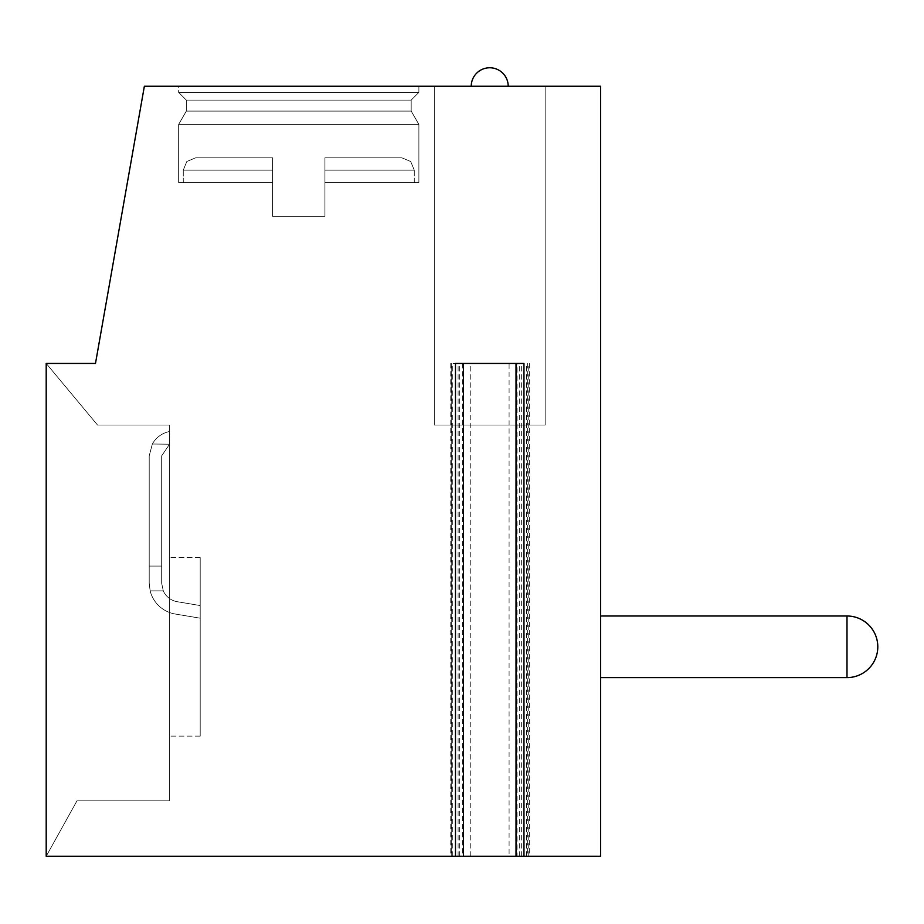 <?xml version="1.0" encoding="UTF-8"?>
<svg xmlns="http://www.w3.org/2000/svg" width="924" height="924" viewBox="0 0 924 924"><rect width="100%" height="100%" fill="white"/><g stroke="black" fill="none" stroke-linecap="round" stroke-linejoin="round"><path stroke-width="0.69" stroke-dasharray="4.62 3.46" d="M455.486 363.444L523.954 363.444M462.358 363.444L462.358 856.236L450.161 856.236L463.421 856.236M516.019 856.236L529.279 856.236L517.082 856.236L517.082 363.444M509.089 856.236L600.6 856.236L600.6 86.244L144.363 86.244L95.484 363.444L46.2 363.444L46.2 856.236L527.639 856.236L509.089 856.236L509.089 363.444L451.697 363.444L509.089 363.444M46.2 856.236L77.004 800.796L169.404 800.796L169.404 425.04L97.528 425.04L46.2 363.444L46.2 856.236L77.004 800.796L169.404 800.796L169.404 425.04L97.528 425.04L46.2 363.444L46.2 856.236L77.004 800.796L169.404 800.796L169.404 425.04L97.528 425.04L46.2 363.444L46.2 856.236L77.004 800.796L169.404 800.796L169.404 425.04L97.528 425.04L46.2 363.444L46.2 856.236L77.004 800.796L169.404 800.796L169.404 425.04L97.528 425.04L46.2 363.444L46.2 856.236L77.004 800.796L169.404 800.796L169.404 425.04L97.528 425.04L46.2 363.444L46.2 856.236L77.004 800.796L169.404 800.796L169.404 425.04L97.528 425.04L46.2 363.444L46.2 856.236L77.004 800.796L169.404 800.796L169.404 425.04L97.528 425.04L46.2 363.444L46.2 856.236L77.004 800.796L169.404 800.796L169.404 425.04L97.528 425.04L46.2 363.444L46.2 856.236L77.004 800.796L169.404 800.796L169.404 425.04L97.528 425.04L46.2 363.444L46.2 856.236L77.004 800.796L169.404 800.796L169.404 425.04L97.528 425.04L46.2 363.444L46.2 856.236L77.004 800.796L169.404 800.796L169.404 425.04L97.528 425.04L46.2 363.444L46.2 856.236L77.004 800.796L169.404 800.796L169.404 425.04L97.528 425.04L46.2 363.444L46.2 856.236L77.004 800.796L169.404 800.796L169.404 425.04L97.528 425.04L46.2 363.444L46.2 856.236L77.004 800.796L169.404 800.796L169.404 425.04L97.528 425.04L46.2 363.444L46.2 856.236L77.004 800.796L169.404 800.796L169.404 425.04L97.528 425.04L46.2 363.444L46.2 856.236L77.004 800.796L169.404 800.796L169.404 425.04L97.528 425.04L46.2 363.444L46.2 856.236L77.004 800.796L169.404 800.796L169.404 425.04L97.528 425.04L46.2 363.444L46.2 856.236L77.004 800.796L169.404 800.796L169.404 425.04L97.528 425.04L46.2 363.444L46.2 856.236L77.004 800.796L169.404 800.796L169.404 425.04L97.528 425.04L46.2 363.444L46.2 856.236L77.004 800.796L169.404 800.796L169.404 425.04L97.528 425.04L46.2 363.444L46.2 856.236L77.004 800.796L169.404 800.796L169.404 425.04L97.528 425.04L46.2 363.444L46.2 856.236L77.004 800.796L169.404 800.796L169.404 425.04L97.528 425.04L46.2 363.444L46.2 856.236L77.004 800.796L169.404 800.796L169.404 425.04L97.528 425.04L46.2 363.444L46.2 856.236L77.004 800.796L169.404 800.796L169.404 425.04L97.528 425.04L46.2 363.444L46.2 856.236L77.004 800.796L169.404 800.796L169.404 425.04L97.528 425.04L46.2 363.444L46.2 856.236L77.004 800.796L169.404 800.796L169.404 425.04L97.528 425.04L46.2 363.444L46.2 856.236L77.004 800.796L169.404 800.796L169.404 425.04L97.528 425.04L46.2 363.444L46.2 856.236L77.004 800.796L169.404 800.796L169.404 425.04L97.528 425.04L46.2 363.444L46.2 856.236L77.004 800.796L169.404 800.796L169.404 425.04L97.528 425.04L46.2 363.444L46.2 856.236L77.004 800.796L169.404 800.796L169.404 425.04L97.528 425.04L46.2 363.444L46.2 856.236L77.004 800.796L169.404 800.796L169.404 425.04L97.528 425.04L46.2 363.444L46.2 856.236L77.004 800.796L169.404 800.796L169.404 425.04L97.528 425.04L46.2 363.444L46.2 856.236L77.004 800.796L169.404 800.796L169.404 425.04L97.528 425.04L46.2 363.444L46.2 856.236L77.004 800.796L169.404 800.796L169.404 425.04L97.528 425.04L46.2 363.444L46.2 856.236L77.004 800.796L169.404 800.796L169.404 425.04L97.528 425.04L46.2 363.444L46.2 856.236L77.004 800.796L169.404 800.796L169.404 425.04L97.528 425.04L46.2 363.444L46.2 856.236L77.004 800.796L169.404 800.796L169.404 425.04L97.528 425.04L46.2 363.444L46.2 856.236L77.004 800.796L169.404 800.796L169.404 425.04L97.528 425.04L46.2 363.444L46.2 856.236L77.004 800.796L169.404 800.796L169.404 425.04L97.528 425.04L46.2 363.444L46.2 856.236L77.004 800.796L169.404 800.796L169.404 425.04L97.528 425.04L46.2 363.444L46.2 856.236L77.004 800.796L169.404 800.796L169.404 425.04L97.528 425.04L46.2 363.444L46.2 856.236L77.004 800.796L169.404 800.796L169.404 425.04L97.528 425.04L46.2 363.444L46.2 856.236L77.004 800.796L169.404 800.796L169.404 425.04L97.528 425.04L46.2 363.444M169.554 444.213L169.404 431.543A25.179 25.179 0 0 0 152.356 444.017L169.554 444.213L169.404 431.543A25.179 25.179 0 0 0 152.356 444.017L149.203 455.844L149.203 566.089L161.677 566.089L149.203 566.089L149.203 583.263L150.15 590.875A31.185 31.185 0 0 0 174.428 613.883L200.196 618.191L200.196 605.555L177.789 601.801A18.711 18.711 0 0 1 163.294 590.875L150.15 590.875A31.185 31.185 0 0 0 174.428 613.883A31.185 31.185 0 0 1 150.15 590.875A31.185 31.185 0 0 0 174.428 613.883L200.196 618.191L200.196 736.116L200.196 557.484L200.196 618.191L200.196 605.555L177.789 601.801A18.711 18.711 0 0 1 163.294 590.875L150.15 590.875A31.185 31.185 0 0 0 174.428 613.883L200.196 618.191L200.196 736.116L200.196 557.484L200.196 618.191L200.196 605.555L177.789 601.801A18.711 18.711 0 0 1 163.294 590.875A18.711 18.711 0 0 0 177.789 601.801A18.711 18.711 0 0 1 163.294 590.875L150.15 590.875A31.185 31.185 0 0 0 174.428 613.883A31.185 31.185 0 0 1 150.15 590.875A31.185 31.185 0 0 0 174.428 613.883L200.196 618.191L200.196 736.116L200.196 557.484L200.196 618.191L200.196 605.555L177.789 601.801A18.711 18.711 0 0 1 163.294 590.875L150.15 590.875A31.185 31.185 0 0 0 174.428 613.883L200.196 618.191L200.196 736.116L200.196 557.484L200.196 618.191L200.196 605.555L177.789 601.801A18.711 18.711 0 0 1 163.294 590.875A18.711 18.711 0 0 0 177.789 601.801A18.711 18.711 0 0 1 163.294 590.875L150.15 590.875A31.185 31.185 0 0 0 174.428 613.883A31.185 31.185 0 0 1 150.15 590.875A31.185 31.185 0 0 0 174.428 613.883L200.196 618.191L200.196 736.116L200.196 557.484L200.196 618.191L200.196 605.555L177.789 601.801A18.711 18.711 0 0 1 163.294 590.875L150.15 590.875A31.185 31.185 0 0 0 174.428 613.883L200.196 618.191L200.196 736.116L200.196 557.484L200.196 618.191L200.196 605.555L177.789 601.801A18.711 18.711 0 0 1 163.294 590.875A18.711 18.711 0 0 0 177.789 601.801A18.711 18.711 0 0 1 163.294 590.875L150.15 590.875A31.185 31.185 0 0 0 174.428 613.883A31.185 31.185 0 0 1 150.15 590.875A31.185 31.185 0 0 0 174.428 613.883L200.196 618.191L200.196 736.116L200.196 557.484L200.196 618.191L200.196 605.555L177.789 601.801A18.711 18.711 0 0 1 163.294 590.875L150.15 590.875A31.185 31.185 0 0 0 174.428 613.883L200.196 618.191L200.196 736.116L200.196 557.484L200.196 618.191L200.196 605.555L177.789 601.801A18.711 18.711 0 0 1 163.294 590.875A18.711 18.711 0 0 0 177.789 601.801A18.711 18.711 0 0 1 163.294 590.875L150.15 590.875A31.185 31.185 0 0 0 174.428 613.883A31.185 31.185 0 0 1 150.15 590.875A31.185 31.185 0 0 0 174.428 613.883L200.196 618.191L200.196 736.116L200.196 557.484L200.196 618.191L200.196 605.555L177.789 601.801A18.711 18.711 0 0 1 163.294 590.875L150.15 590.875A31.185 31.185 0 0 0 174.428 613.883L200.196 618.191L200.196 736.116L200.196 557.484L200.196 618.191L200.196 605.555L177.789 601.801A18.711 18.711 0 0 1 163.294 590.875A18.711 18.711 0 0 0 177.789 601.801A18.711 18.711 0 0 1 163.294 590.875L150.15 590.875A31.185 31.185 0 0 0 174.428 613.883A31.185 31.185 0 0 1 150.15 590.875A31.185 31.185 0 0 0 174.428 613.883L200.196 618.191L200.196 736.116L200.196 557.484L200.196 618.191L200.196 605.555L177.789 601.801A18.711 18.711 0 0 1 163.294 590.875L150.15 590.875A31.185 31.185 0 0 0 174.428 613.883L200.196 618.191L200.196 736.116L200.196 557.484L200.196 618.191L200.196 605.555L177.789 601.801A18.711 18.711 0 0 1 163.294 590.875A18.711 18.711 0 0 0 177.789 601.801A18.711 18.711 0 0 1 163.294 590.875L150.15 590.875A31.185 31.185 0 0 0 174.428 613.883A31.185 31.185 0 0 1 150.15 590.875A31.185 31.185 0 0 0 174.428 613.883L200.196 618.191L200.196 736.116L200.196 557.484L200.196 618.191L200.196 605.555L177.789 601.801A18.711 18.711 0 0 1 163.294 590.875L150.15 590.875A31.185 31.185 0 0 0 174.428 613.883L200.196 618.191L200.196 736.116L200.196 557.484L200.196 618.191L200.196 605.555L177.789 601.801A18.711 18.711 0 0 1 163.294 590.875A18.711 18.711 0 0 0 177.789 601.801A18.711 18.711 0 0 1 163.294 590.875L150.15 590.875L149.203 583.263L149.203 455.844L149.203 566.089L161.677 566.089L149.203 566.089L149.203 583.263L150.15 590.875L149.203 583.263L149.203 455.844L149.203 566.089L161.677 566.089L149.203 566.089L149.203 583.263L150.15 590.875L149.203 583.263L149.203 455.844L149.203 566.089L161.677 566.089L149.203 566.089L149.203 583.263L150.15 590.875L149.203 583.263L149.203 455.844L149.203 566.089L161.677 566.089L149.203 566.089L149.203 583.263L150.15 590.875L149.203 583.263L149.203 455.844L149.203 566.089L161.677 566.089L149.203 566.089L149.203 583.263L150.15 590.875L149.203 583.263L149.203 455.844L149.203 566.089L161.677 566.089L149.203 566.089L149.203 583.263L150.15 590.875L149.203 583.263L149.203 455.844L149.203 566.089L161.677 566.089L149.203 566.089L149.203 583.263L150.15 590.875L163.294 590.875A18.711 18.711 0 0 0 177.789 601.801L200.196 605.555L200.196 736.116L200.196 557.484L200.196 618.191L200.196 605.555L177.789 601.801A18.711 18.711 0 0 1 163.294 590.875L150.15 590.875L149.203 583.263L149.203 455.844L149.203 566.089L161.677 566.089L149.203 566.089L149.203 583.263L150.15 590.875A31.185 31.185 0 0 0 174.428 613.883L200.196 618.191L200.196 736.116L200.196 557.484L200.196 618.191L200.196 605.555L177.789 601.801A18.711 18.711 0 0 1 163.294 590.875L150.15 590.875L149.203 583.263L149.203 455.844L149.203 566.089L161.677 566.089L149.203 566.089L149.203 583.263L150.15 590.875A31.185 31.185 0 0 0 174.428 613.883L200.196 618.191L200.196 736.116L200.196 557.484L200.196 618.191L200.196 605.555L177.789 601.801L200.196 605.555L200.196 736.116L200.196 557.484L200.196 618.191L200.196 605.555L177.789 601.801A18.711 18.711 0 0 1 163.294 590.875L150.15 590.875L163.294 590.875L150.15 590.875L149.203 583.263L149.203 455.844L149.203 566.089L161.677 566.089L149.203 566.089L149.203 583.263L150.15 590.875A31.185 31.185 0 0 0 174.428 613.883L200.196 618.191L200.196 736.116L200.196 557.484L200.196 618.191L200.196 605.555L177.789 601.801A18.711 18.711 0 0 1 163.294 590.875L150.15 590.875L149.203 583.263L149.203 455.844L149.203 566.089L161.677 566.089L149.203 566.089L149.203 583.263L150.15 590.875A31.185 31.185 0 0 0 174.428 613.883L200.196 618.191L200.196 736.116L200.196 557.484L200.196 618.191L200.196 605.555L177.789 601.801L200.196 605.555L200.196 736.116L200.196 557.484L200.196 618.191L200.196 605.555L177.789 601.801A18.711 18.711 0 0 1 163.294 590.875L150.15 590.875L163.294 590.875L150.15 590.875L149.203 583.263L149.203 455.844L149.203 566.089L161.677 566.089L149.203 566.089L149.203 583.263L150.15 590.875A31.185 31.185 0 0 0 174.428 613.883L200.196 618.191L200.196 736.116L200.196 557.484L200.196 618.191L174.428 613.883A31.185 31.185 0 0 1 150.15 590.875L163.294 590.875L150.15 590.875L149.203 583.263L149.203 455.844L149.203 566.089L161.677 566.089L149.203 566.089L149.203 583.263L150.15 590.875L163.294 590.875A18.711 18.711 0 0 0 177.789 601.801L200.196 605.555L200.196 618.191L174.428 613.883L200.196 618.191L200.196 605.555L177.789 601.801L200.196 605.555L200.196 618.191L174.428 613.883A31.185 31.185 0 0 1 150.15 590.875L149.203 583.263L149.203 455.844L149.203 566.089L161.677 566.089L149.203 566.089L149.203 583.263L150.15 590.875L163.294 590.875L150.15 590.875L149.203 583.263L149.203 455.844L149.203 566.089L161.677 566.089L149.203 566.089L149.203 583.263L150.15 590.875A31.185 31.185 0 0 0 174.428 613.883L200.196 618.191L200.196 605.555L177.789 601.801A18.711 18.711 0 0 1 163.294 590.875L150.15 590.875L163.294 590.875A18.711 18.711 0 0 0 177.789 601.801L200.196 605.555L200.196 618.191L174.428 613.883L200.196 618.191L200.196 605.555L177.789 601.801L200.196 605.555L200.196 618.191L174.428 613.883A31.185 31.185 0 0 1 150.15 590.875L149.203 583.263L149.203 455.844L149.203 566.089L161.677 566.089L149.203 566.089L149.203 583.263L150.15 590.875L163.294 590.875L150.15 590.875L149.203 583.263L149.203 455.844L149.203 566.089L161.677 566.089L149.203 566.089L149.203 583.263L150.15 590.875A31.185 31.185 0 0 0 174.428 613.883L200.196 618.191L200.196 605.555L177.789 601.801A18.711 18.711 0 0 1 163.294 590.875L150.15 590.875L163.294 590.875A18.711 18.711 0 0 0 177.789 601.801L200.196 605.555L200.196 618.191L174.428 613.883L200.196 618.191L200.196 605.555L177.789 601.801L200.196 605.555L200.196 618.191L174.428 613.883A31.185 31.185 0 0 1 150.15 590.875L149.203 583.263L149.203 455.844L149.203 566.089L161.677 566.089L149.203 566.089L149.203 583.263L150.15 590.875L163.294 590.875L150.15 590.875L149.203 583.263L149.203 455.844L149.203 566.089L161.677 566.089L149.203 566.089L149.203 583.263L150.15 590.875A31.185 31.185 0 0 0 174.428 613.883L200.196 618.191L200.196 605.555L177.789 601.801A18.711 18.711 0 0 1 163.294 590.875L150.15 590.875L163.294 590.875A18.711 18.711 0 0 0 177.789 601.801L200.196 605.555L200.196 618.191L174.428 613.883L200.196 618.191L200.196 605.555L177.789 601.801L200.196 605.555L200.196 618.191L174.428 613.883A31.185 31.185 0 0 1 150.15 590.875L149.203 583.263L149.203 455.844L149.203 566.089L161.677 566.089L149.203 566.089L149.203 583.263L150.15 590.875L163.294 590.875L150.15 590.875L149.203 583.263L149.203 455.844L149.203 566.089L161.677 566.089L149.203 566.089L149.203 455.844L152.356 444.017L169.554 444.213L161.677 455.844L161.677 583.263L163.294 590.875A18.711 18.711 0 0 0 177.789 601.801L200.196 605.555L200.196 618.191L174.428 613.883A31.185 31.185 0 0 1 150.15 590.875L149.203 583.263L149.203 566.089L149.203 583.263L150.15 590.875L163.294 590.875A18.711 18.711 0 0 0 177.789 601.801L200.196 605.555L200.196 618.191L174.428 613.883L200.196 618.191L200.196 605.555L177.789 601.801L200.196 605.555L200.196 618.191L174.428 613.883A31.185 31.185 0 0 1 150.15 590.875L163.294 590.875L161.677 583.263L161.677 455.844L161.677 583.263L163.294 590.875L161.677 583.263L161.677 455.844L161.677 583.263L163.294 590.875L161.677 583.263L161.677 455.844L161.677 583.263L163.294 590.875L161.677 583.263L161.677 455.844L161.677 583.263L163.294 590.875L161.677 583.263L161.677 455.844L161.677 583.263L163.294 590.875L161.677 583.263L161.677 455.844L161.677 583.263L163.294 590.875L161.677 583.263L161.677 455.844L161.677 583.263L163.294 590.875L161.677 583.263L161.677 455.844L161.677 583.263L163.294 590.875L161.677 583.263L161.677 455.844L161.677 583.263L163.294 590.875L161.677 583.263L161.677 455.844L161.677 583.263L163.294 590.875L161.677 583.263L161.677 455.844L161.677 583.263L163.294 590.875L161.677 583.263L161.677 455.844L161.677 583.263L163.294 590.875L161.677 583.263L161.677 455.844L161.677 583.263L163.294 590.875L161.677 583.263L161.677 455.844L161.677 583.263L163.294 590.875L161.677 583.263L161.677 455.844L161.677 583.263L163.294 590.875L161.677 583.263L161.677 455.844L161.677 583.263L163.294 590.875L161.677 583.263L161.677 455.844L161.677 583.263L163.294 590.875L161.677 583.263L161.677 455.844L161.677 583.263L163.294 590.875L161.677 583.263L161.677 455.844L161.677 583.263L163.294 590.875L161.677 583.263L161.677 455.844L161.677 583.263L163.294 590.875L161.677 583.263L161.677 455.844L161.677 566.089L161.677 455.844L169.554 444.213L169.404 431.543A25.179 25.179 0 0 0 152.356 444.017L169.554 444.213L169.404 431.543A25.179 25.179 0 0 0 152.356 444.017L149.203 455.844L152.356 444.017L169.554 444.213L161.677 455.844L169.554 444.213L169.404 431.543A25.179 25.179 0 0 0 152.356 444.017L169.554 444.213L169.404 431.543A25.179 25.179 0 0 0 152.356 444.017L149.203 455.844L152.356 444.017L169.554 444.213L161.677 455.844L169.554 444.213L169.404 431.543A25.179 25.179 0 0 0 152.356 444.017L169.554 444.213L169.404 431.543A25.179 25.179 0 0 0 152.356 444.017L149.203 455.844L152.356 444.017L169.554 444.213L161.677 455.844L169.554 444.213L169.404 431.543A25.179 25.179 0 0 0 152.356 444.017L169.554 444.213L169.404 431.543A25.179 25.179 0 0 0 152.356 444.017L149.203 455.844L152.356 444.017L169.554 444.213L161.677 455.844L169.554 444.213L169.404 431.543A25.179 25.179 0 0 0 152.356 444.017L169.554 444.213L169.404 431.543A25.179 25.179 0 0 0 152.356 444.017L149.203 455.844L152.356 444.017L169.554 444.213L161.677 455.844L169.554 444.213L169.404 431.543A25.179 25.179 0 0 0 152.356 444.017L169.554 444.213L169.404 431.543A25.179 25.179 0 0 0 152.356 444.017L149.203 455.844L152.356 444.017L169.554 444.213L161.677 455.844L169.554 444.213L169.404 431.543A25.179 25.179 0 0 0 152.356 444.017L169.554 444.213L169.404 431.543A25.179 25.179 0 0 0 152.356 444.017L149.203 455.844L152.356 444.017L169.554 444.213L161.677 455.844L169.554 444.213L169.404 431.543A25.179 25.179 0 0 0 152.356 444.017L169.554 444.213L169.404 431.543A25.179 25.179 0 0 0 152.356 444.017L149.203 455.844L152.356 444.017L169.554 444.213L161.677 455.844L169.554 444.213L169.404 431.543A25.179 25.179 0 0 0 152.356 444.017L169.554 444.213L169.404 431.543A25.179 25.179 0 0 0 152.356 444.017L149.203 455.844L152.356 444.017L169.554 444.213L161.677 455.844L169.554 444.213L169.404 431.543A25.179 25.179 0 0 0 152.356 444.017L169.554 444.213L169.404 431.543A25.179 25.179 0 0 0 152.356 444.017L149.203 455.844L152.356 444.017L169.554 444.213L161.677 455.844L169.554 444.213L169.404 431.543A25.179 25.179 0 0 0 152.356 444.017L169.554 444.213L169.404 431.543A25.179 25.179 0 0 0 152.356 444.017L149.203 455.844L152.356 444.017L169.554 444.213L161.677 455.844L169.554 444.213L169.404 431.543A25.179 25.179 0 0 0 152.356 444.017L169.554 444.213L169.404 431.543A25.179 25.179 0 0 0 152.356 444.017L149.203 455.844L152.356 444.017L169.554 444.213L161.677 455.844L169.554 444.213L169.404 431.543A25.179 25.179 0 0 0 152.356 444.017L169.554 444.213L169.404 431.543A25.179 25.179 0 0 0 152.356 444.017L149.203 455.844L152.356 444.017L169.554 444.213L161.677 455.844L169.554 444.213L169.404 431.543A25.179 25.179 0 0 0 152.356 444.017L169.554 444.213L169.404 431.543A25.179 25.179 0 0 0 152.356 444.017L149.203 455.844L152.356 444.017L169.554 444.213L161.677 455.844L169.554 444.213L169.404 431.543A25.179 25.179 0 0 0 152.356 444.017L169.554 444.213L169.404 431.543A25.179 25.179 0 0 0 152.356 444.017L149.203 455.844L152.356 444.017L169.554 444.213L161.677 455.844L169.554 444.213L169.404 431.543A25.179 25.179 0 0 0 152.356 444.017L169.554 444.213L169.404 431.543A25.179 25.179 0 0 0 152.356 444.017L149.203 455.844L152.356 444.017L169.554 444.213L161.677 455.844L169.554 444.213L169.404 431.543A25.179 25.179 0 0 0 152.356 444.017L169.554 444.213L169.404 431.543A25.179 25.179 0 0 0 152.356 444.017L149.203 455.844L152.356 444.017L169.554 444.213L161.677 455.844L169.554 444.213L169.404 431.543A25.179 25.179 0 0 0 152.356 444.017L169.554 444.213L169.404 431.543A25.179 25.179 0 0 0 152.356 444.017L149.203 455.844L152.356 444.017L169.554 444.213L161.677 455.844L169.554 444.213L169.404 431.543A25.179 25.179 0 0 0 152.356 444.017L169.554 444.213L169.404 431.543A25.179 25.179 0 0 0 152.356 444.017L149.203 455.844L152.356 444.017L169.554 444.213L161.677 455.844L169.554 444.213L169.404 431.543A25.179 25.179 0 0 0 152.356 444.017L169.554 444.213L169.404 431.543A25.179 25.179 0 0 0 152.356 444.017L149.203 455.844L152.356 444.017L169.554 444.213L161.677 455.844L169.554 444.213L169.404 431.543A25.179 25.179 0 0 0 152.356 444.017L169.554 444.213L169.404 431.543A25.179 25.179 0 0 0 152.356 444.017L149.203 455.844L152.356 444.017L169.554 444.213L161.677 455.844L169.554 444.213M169.404 598.406L169.404 736.116L169.404 598.406M470.247 856.236L470.247 363.444M600.6 677.604L846.996 677.604L600.6 677.604L846.996 677.604L600.6 677.604L846.996 677.604L600.6 677.604L846.996 677.604L600.6 677.604L846.996 677.604L600.6 677.604L846.996 677.604L600.6 677.604L846.996 677.604L600.6 677.604L846.996 677.604L600.6 677.604L846.996 677.604L600.6 677.604L846.996 677.604L600.6 677.604L600.6 615.996L600.6 677.604L600.6 615.996L600.6 677.604L600.6 615.996L600.6 677.604L600.6 615.996L600.6 677.604L600.6 615.996L600.6 677.604L600.6 615.996L600.6 677.604L600.6 615.996L600.6 677.604L600.6 615.996L600.6 677.604L600.6 615.996L600.6 677.604L600.6 615.996L600.6 677.604L600.6 615.996L600.6 677.604L600.6 615.996L600.6 677.604L600.6 615.996L600.6 677.604L600.6 615.996L600.6 677.604L600.6 615.996L600.6 677.604L600.6 615.996L600.6 677.604L600.6 615.996L600.6 677.604L600.6 615.996L600.6 677.604L600.6 615.996L600.6 677.604L600.6 615.996L600.6 677.604L600.6 615.996L600.6 677.604L600.6 615.996L600.6 677.604L846.996 677.604A30.804 30.804 0 0 0 877.8 646.8A30.804 30.804 0 0 0 846.996 615.996A30.804 30.804 0 0 1 877.8 646.8A30.804 30.804 0 0 1 846.996 677.604A30.804 30.804 0 0 0 877.8 646.8A30.804 30.804 0 0 0 846.996 615.996A30.804 30.804 0 0 1 877.8 646.8A30.804 30.804 0 0 1 846.996 677.604A30.804 30.804 0 0 0 877.8 646.8A30.804 30.804 0 0 0 846.996 615.996A30.804 30.804 0 0 1 877.8 646.8A30.804 30.804 0 0 1 846.996 677.604A30.804 30.804 0 0 0 877.8 646.8A30.804 30.804 0 0 0 846.996 615.996A30.804 30.804 0 0 1 877.8 646.8A30.804 30.804 0 0 1 846.996 677.604A30.804 30.804 0 0 0 877.8 646.8A30.804 30.804 0 0 0 846.996 615.996A30.804 30.804 0 0 1 877.8 646.8A30.804 30.804 0 0 1 846.996 677.604A30.804 30.804 0 0 0 877.8 646.8A30.804 30.804 0 0 0 846.996 615.996A30.804 30.804 0 0 1 877.8 646.8A30.804 30.804 0 0 1 846.996 677.604A30.804 30.804 0 0 0 877.8 646.8A30.804 30.804 0 0 0 846.996 615.996A30.804 30.804 0 0 1 877.8 646.8A30.804 30.804 0 0 1 846.996 677.604A30.804 30.804 0 0 0 877.8 646.8A30.804 30.804 0 0 0 846.996 615.996A30.804 30.804 0 0 1 877.8 646.8A30.804 30.804 0 0 1 846.996 677.604A30.804 30.804 0 0 0 877.8 646.8A30.804 30.804 0 0 0 846.996 615.996A30.804 30.804 0 0 1 877.8 646.8A30.804 30.804 0 0 1 846.996 677.604A30.804 30.804 0 0 0 877.8 646.8A30.804 30.804 0 0 0 846.996 615.996A30.804 30.804 0 0 1 877.8 646.8A30.804 30.804 0 0 1 846.996 677.604A30.804 30.804 0 0 0 877.8 646.8A30.804 30.804 0 0 0 846.996 615.996L600.6 615.996M178.644 86.244L418.884 86.244L178.644 86.244L418.884 86.244L178.644 86.244L418.884 86.244L178.644 86.244L418.884 86.244L178.644 86.244L418.884 86.244L178.644 86.244L418.884 86.244L178.644 86.244L418.884 86.244L178.644 86.244L418.884 86.244L178.644 86.244L418.884 86.244L178.644 86.244L418.884 86.244L178.644 86.244L418.884 86.244L178.644 86.244L418.884 86.244L178.644 86.244L418.884 86.244L178.644 86.244L418.884 86.244L178.644 86.244L418.884 86.244L178.644 86.244L418.884 86.244L178.644 86.244L418.884 86.244L178.644 86.244L418.884 86.244L178.644 86.244L418.884 86.244L178.644 86.244L418.884 86.244L178.644 86.244L418.884 86.244L178.644 86.244L418.884 86.244L178.644 86.244L178.644 92.4L418.884 92.4L411.18 100.104L411.18 111.088L418.884 124.417L418.884 182.617L324.936 182.617L324.936 216.355L272.58 216.355L324.936 216.355L272.58 216.355L324.936 216.355L272.58 216.355L324.936 216.355L272.58 216.355L324.936 216.355L272.58 216.355L324.936 216.355L272.58 216.355L324.936 216.355L272.58 216.355L324.936 216.355L272.58 216.355L324.936 216.355L272.58 216.355L324.936 216.355L272.58 216.355L324.936 216.355L272.58 216.355L324.936 216.355L272.58 216.355L324.936 216.355L272.58 216.355L324.936 216.355L272.58 216.355L324.936 216.355L272.58 216.355L324.936 216.355L272.58 216.355L324.936 216.355L272.58 216.355L324.936 216.355L272.58 216.355L324.936 216.355L272.58 216.355L324.936 216.355L272.58 216.355L324.936 216.355L272.58 216.355L324.936 216.355L272.58 216.355L324.936 216.355L324.936 182.617L418.884 182.617L324.936 182.617L324.936 157.842L324.936 170.155L324.936 157.842L401.94 157.842L324.936 157.842L324.936 170.155L324.936 157.842L401.94 157.842L324.936 157.842L324.936 170.155L324.936 157.842L401.94 157.842L324.936 157.842L324.936 170.155L324.936 157.842L401.94 157.842L324.936 157.842L324.936 170.155L324.936 157.842L401.94 157.842L324.936 157.842L324.936 170.155L324.936 157.842L401.94 157.842L324.936 157.842L324.936 170.155L324.936 157.842L401.94 157.842L324.936 157.842L324.936 170.155L324.936 157.842L401.94 157.842L324.936 157.842L324.936 170.155L324.936 157.842L401.94 157.842L324.936 157.842L324.936 170.155L324.936 157.842L401.94 157.842L324.936 157.842L324.936 170.155L324.936 157.842L401.94 157.842L324.936 157.842L324.936 170.155L324.936 157.842L401.94 157.842L324.936 157.842L324.936 170.155L324.936 157.842L401.94 157.842L324.936 157.842L324.936 170.155L324.936 157.842L401.94 157.842L324.936 157.842L324.936 170.155L324.936 157.842L401.94 157.842L324.936 157.842L324.936 170.155L324.936 157.842L401.94 157.842L324.936 157.842L324.936 170.155L324.936 157.842L401.94 157.842L324.936 157.842L324.936 170.155L324.936 157.842L401.94 157.842L324.936 157.842L324.936 170.155L324.936 157.842L401.94 157.842L324.936 157.842L324.936 170.155L324.936 157.842L401.94 157.842L324.936 157.842L324.936 170.155L324.936 157.842L401.94 157.842L324.936 157.842L324.936 170.155L414.264 170.155L324.936 170.155L414.264 170.155L324.936 170.155L414.264 170.155L324.936 170.155L414.264 170.155L324.936 170.155L414.264 170.155L324.936 170.155L414.264 170.155L324.936 170.155L414.264 170.155L324.936 170.155L414.264 170.155L324.936 170.155L414.264 170.155L324.936 170.155L414.264 170.155L324.936 170.155L414.264 170.155L324.936 170.155L414.264 170.155L324.936 170.155L414.264 170.155L324.936 170.155L414.264 170.155L324.936 170.155L414.264 170.155L324.936 170.155L414.264 170.155L324.936 170.155L414.264 170.155L324.936 170.155L414.264 170.155L324.936 170.155L414.264 170.155L324.936 170.155L414.264 170.155L324.936 170.155L414.264 170.155L324.936 170.155L414.264 170.155L324.936 170.155L324.936 216.355L324.936 182.617L418.884 182.617L418.884 124.417L418.884 182.617L324.936 182.617L324.936 170.155L324.936 216.355L324.936 182.617L418.884 182.617L324.936 182.617L324.936 216.355L324.936 182.617L418.884 182.617L418.884 124.417L418.884 182.617L324.936 182.617L324.936 170.155L324.936 216.355L324.936 182.617L418.884 182.617L324.936 182.617L324.936 216.355L324.936 182.617L418.884 182.617L418.884 124.417L418.884 182.617L324.936 182.617L324.936 170.155L324.936 216.355L324.936 182.617L418.884 182.617L324.936 182.617L324.936 216.355L324.936 182.617L418.884 182.617L418.884 124.417L418.884 182.617L324.936 182.617L324.936 170.155L324.936 216.355L324.936 182.617L418.884 182.617L324.936 182.617L324.936 216.355L324.936 182.617L418.884 182.617L418.884 124.417L418.884 182.617L324.936 182.617L324.936 170.155L324.936 216.355L324.936 182.617L418.884 182.617L324.936 182.617L324.936 216.355L324.936 182.617L418.884 182.617L418.884 124.417L418.884 182.617L324.936 182.617L324.936 170.155L324.936 216.355L324.936 182.617L418.884 182.617L324.936 182.617L324.936 216.355L324.936 182.617L418.884 182.617L418.884 124.417L418.884 182.617L324.936 182.617L324.936 170.155L324.936 216.355L324.936 182.617L418.884 182.617L324.936 182.617L324.936 216.355L324.936 182.617L418.884 182.617L418.884 124.417L418.884 182.617L324.936 182.617L324.936 170.155L324.936 216.355L324.936 182.617L418.884 182.617L324.936 182.617L324.936 216.355L324.936 182.617L418.884 182.617L418.884 124.417L418.884 182.617L324.936 182.617L324.936 170.155L324.936 216.355L324.936 182.617L418.884 182.617L324.936 182.617L324.936 216.355L324.936 182.617L418.884 182.617L418.884 124.417L418.884 182.617L324.936 182.617L324.936 170.155L324.936 216.355L324.936 182.617L418.884 182.617L324.936 182.617L324.936 216.355L324.936 182.617L418.884 182.617L418.884 124.417L178.644 124.417L418.884 124.417L411.18 111.088L418.884 124.417L178.644 124.417L178.644 182.617L272.58 182.617L272.58 216.355L272.58 182.617L183.264 182.617L272.58 182.617L272.58 157.842L272.58 170.155L272.58 157.842L195.576 157.842L272.58 157.842L272.58 170.155L272.58 157.842L195.576 157.842L272.58 157.842L272.58 170.155L272.58 157.842L195.576 157.842L272.58 157.842L272.58 170.155L272.58 157.842L195.576 157.842L272.58 157.842L272.58 170.155L272.58 157.842L195.576 157.842L272.58 157.842L272.58 170.155L272.58 157.842L195.576 157.842L272.58 157.842L272.58 170.155L272.58 157.842L195.576 157.842L272.58 157.842L272.58 170.155L272.58 157.842L195.576 157.842L272.58 157.842L272.58 170.155L272.58 157.842L195.576 157.842L272.58 157.842L272.58 170.155L272.58 157.842L195.576 157.842L272.58 157.842L272.58 170.155L272.58 157.842L195.576 157.842L272.58 157.842L272.58 170.155L272.58 157.842L195.576 157.842L272.58 157.842L272.58 170.155L272.58 157.842L195.576 157.842L272.58 157.842L272.58 170.155L272.58 157.842L195.576 157.842L272.58 157.842L272.58 170.155L272.58 157.842L195.576 157.842L272.58 157.842L272.58 170.155L272.58 157.842L195.576 157.842L272.58 157.842L272.58 170.155L272.58 157.842L195.576 157.842L272.58 157.842L272.58 170.155L272.58 157.842L195.576 157.842L272.58 157.842L272.58 170.155L272.58 157.842L195.576 157.842L272.58 157.842L272.58 170.155L272.58 157.842L195.576 157.842L272.58 157.842L272.58 170.155L272.58 157.842L195.576 157.842L272.58 157.842L272.58 170.155L183.264 170.155L272.58 170.155L183.264 170.155L272.58 170.155L183.264 170.155L272.58 170.155L183.264 170.155L272.58 170.155L183.264 170.155L272.58 170.155L183.264 170.155L272.58 170.155L183.264 170.155L272.58 170.155L183.264 170.155L272.58 170.155L183.264 170.155L272.58 170.155L183.264 170.155L272.58 170.155L183.264 170.155L272.58 170.155L183.264 170.155L272.58 170.155L183.264 170.155L272.58 170.155L183.264 170.155L272.58 170.155L183.264 170.155L272.58 170.155L183.264 170.155L272.58 170.155L183.264 170.155L272.58 170.155L183.264 170.155L272.58 170.155L183.264 170.155L272.58 170.155L183.264 170.155L272.58 170.155L183.264 170.155L272.58 170.155L183.264 170.155L272.58 170.155L272.58 216.355L272.58 182.617L183.264 182.617L272.58 182.617L272.58 170.155L272.58 216.355L272.58 182.617L183.264 182.617L272.58 182.617L272.58 170.155L272.58 216.355L272.58 182.617L183.264 182.617L272.58 182.617L272.58 170.155L272.58 216.355L272.58 182.617L183.264 182.617L272.58 182.617L272.58 170.155L272.58 216.355L272.58 182.617L183.264 182.617L272.58 182.617L272.58 170.155L272.58 216.355L272.58 182.617L183.264 182.617L272.58 182.617L272.58 170.155L272.58 216.355L272.58 182.617L183.264 182.617L272.58 182.617L272.58 170.155L272.58 216.355L272.58 182.617L183.264 182.617L272.58 182.617L272.58 170.155L272.58 216.355L272.58 182.617L183.264 182.617L272.58 182.617L272.58 170.155L272.58 216.355L272.58 182.617L183.264 182.617L272.58 182.617L272.58 170.155L272.58 216.355L272.58 182.617L183.264 182.617L272.58 182.617L272.58 170.155L272.58 216.355L272.58 182.617L183.264 182.617L272.58 182.617L272.58 170.155L272.58 216.355L272.58 182.617L183.264 182.617L272.58 182.617L272.58 170.155L272.58 216.355L272.58 182.617L183.264 182.617L272.58 182.617L272.58 170.155L272.58 216.355L272.58 182.617L183.264 182.617L272.58 182.617L272.58 170.155L272.58 216.355L272.58 182.617L183.264 182.617L272.58 182.617L272.58 170.155L272.58 216.355L272.58 182.617L183.264 182.617L272.58 182.617L272.58 170.155L272.58 216.355L272.58 182.617L183.264 182.617L272.58 182.617L272.58 170.155L272.58 216.355L272.58 182.617L183.264 182.617L272.58 182.617L272.58 170.155L272.58 216.355L272.58 182.617L183.264 182.617L272.58 182.617L272.58 170.155L272.58 216.355L272.58 182.617L183.264 182.617L272.58 182.617L272.58 170.155L272.58 182.617L178.644 182.617L272.58 182.617L178.644 182.617L272.58 182.617L178.644 182.617L272.58 182.617L178.644 182.617L272.58 182.617L178.644 182.617L272.58 182.617L178.644 182.617L272.58 182.617L178.644 182.617L272.58 182.617L178.644 182.617L272.58 182.617L178.644 182.617L272.58 182.617L178.644 182.617L272.58 182.617L178.644 182.617L272.58 182.617L178.644 182.617L272.58 182.617L178.644 182.617L272.58 182.617L178.644 182.617L272.58 182.617L178.644 182.617L272.58 182.617L178.644 182.617L272.58 182.617L178.644 182.617L272.58 182.617L178.644 182.617L272.58 182.617L178.644 182.617L272.58 182.617L178.644 182.617L272.58 182.617L178.644 182.617L272.58 182.617L178.644 182.617L178.644 124.417L418.884 124.417L178.644 124.417L418.884 124.417L411.18 111.088L418.884 124.417L178.644 124.417L178.644 182.617L178.644 124.417L418.884 124.417L178.644 124.417L418.884 124.417L411.18 111.088L418.884 124.417L178.644 124.417L178.644 182.617L178.644 124.417L418.884 124.417L178.644 124.417L418.884 124.417L411.18 111.088L418.884 124.417L178.644 124.417L178.644 182.617L178.644 124.417L418.884 124.417L178.644 124.417L418.884 124.417L411.18 111.088L418.884 124.417L178.644 124.417L178.644 182.617L178.644 124.417L418.884 124.417L178.644 124.417L418.884 124.417L411.18 111.088L418.884 124.417L178.644 124.417L178.644 182.617L178.644 124.417L418.884 124.417L178.644 124.417L418.884 124.417L411.18 111.088L418.884 124.417L178.644 124.417L178.644 182.617L178.644 124.417L418.884 124.417L178.644 124.417L418.884 124.417L411.18 111.088L418.884 124.417L178.644 124.417L178.644 182.617L178.644 124.417L418.884 124.417L178.644 124.417L418.884 124.417L411.18 111.088L418.884 124.417L178.644 124.417L178.644 182.617L178.644 124.417L418.884 124.417L178.644 124.417L418.884 124.417L411.18 111.088L418.884 124.417L178.644 124.417L178.644 182.617L178.644 124.417L418.884 124.417L178.644 124.417L418.884 124.417L411.18 111.088L186.336 111.088L411.18 111.088L186.336 111.088L178.644 124.417L178.644 182.617L178.644 124.417L418.884 124.417L178.644 124.417L186.336 111.088L411.18 111.088L411.18 100.104L411.18 111.088L186.336 111.088L411.18 111.088L186.336 111.088L178.644 124.417L186.336 111.088L411.18 111.088L411.18 100.104L411.18 111.088L186.336 111.088L411.18 111.088L186.336 111.088L178.644 124.417L186.336 111.088L411.18 111.088L411.18 100.104L411.18 111.088L186.336 111.088L411.18 111.088L186.336 111.088L178.644 124.417L186.336 111.088L411.18 111.088L411.18 100.104L411.18 111.088L186.336 111.088L411.18 111.088L186.336 111.088L178.644 124.417L186.336 111.088L411.18 111.088L411.18 100.104L411.18 111.088L186.336 111.088L411.18 111.088L186.336 111.088L178.644 124.417L186.336 111.088L411.18 111.088L411.18 100.104L411.18 111.088L186.336 111.088L411.18 111.088L186.336 111.088L178.644 124.417L186.336 111.088L411.18 111.088L411.18 100.104L411.18 111.088L186.336 111.088L411.18 111.088L186.336 111.088L178.644 124.417L186.336 111.088L411.18 111.088L411.18 100.104L411.18 111.088L186.336 111.088L411.18 111.088L186.336 111.088L178.644 124.417L186.336 111.088L411.18 111.088L411.18 100.104L411.18 111.088L186.336 111.088L411.18 111.088L186.336 111.088L178.644 124.417L186.336 111.088L411.18 111.088L411.18 100.104L411.18 111.088L186.336 111.088L411.18 111.088L186.336 111.088L178.644 124.417L186.336 111.088L411.18 111.088L411.18 100.104L186.336 100.104L411.18 100.104L418.884 92.4L411.18 100.104L186.336 100.104L186.336 111.088L186.336 100.104L411.18 100.104L186.336 100.104L411.18 100.104L418.884 92.4L411.18 100.104L186.336 100.104L186.336 111.088L186.336 100.104L411.18 100.104L186.336 100.104L411.18 100.104L418.884 92.4L411.18 100.104L186.336 100.104L186.336 111.088L186.336 100.104L411.18 100.104L186.336 100.104L411.18 100.104L418.884 92.4L411.18 100.104L186.336 100.104L186.336 111.088L186.336 100.104L411.18 100.104L186.336 100.104L411.18 100.104L418.884 92.4L411.18 100.104L186.336 100.104L186.336 111.088L186.336 100.104L411.18 100.104L186.336 100.104L411.18 100.104L418.884 92.4L411.18 100.104L186.336 100.104L186.336 111.088L186.336 100.104L411.18 100.104L186.336 100.104L411.18 100.104L418.884 92.4L411.18 100.104L186.336 100.104L186.336 111.088L186.336 100.104L411.18 100.104L186.336 100.104L411.18 100.104L418.884 92.4L411.18 100.104L186.336 100.104L186.336 111.088L186.336 100.104L411.18 100.104L186.336 100.104L411.18 100.104L418.884 92.4L411.18 100.104L186.336 100.104L186.336 111.088L186.336 100.104L411.18 100.104L186.336 100.104L411.18 100.104L418.884 92.4L411.18 100.104L186.336 100.104L186.336 111.088L186.336 100.104L411.18 100.104L186.336 100.104L411.18 100.104L418.884 92.4L418.884 86.244L418.884 92.4L178.644 92.4L186.336 100.104L186.336 111.088L186.336 100.104L411.18 100.104L186.336 100.104L178.644 92.4L418.884 92.4L178.644 92.4L418.884 92.4L418.884 86.244L418.884 92.4L178.644 92.4L186.336 100.104L178.644 92.4L418.884 92.4L178.644 92.4L418.884 92.4L418.884 86.244L418.884 92.4L178.644 92.4L186.336 100.104L178.644 92.4L418.884 92.4L178.644 92.4L418.884 92.4L418.884 86.244L418.884 92.4L178.644 92.4L186.336 100.104L178.644 92.4L418.884 92.4L178.644 92.4L418.884 92.4L418.884 86.244L418.884 92.4L178.644 92.4L186.336 100.104L178.644 92.4L418.884 92.4L178.644 92.4L418.884 92.4L418.884 86.244L418.884 92.4L178.644 92.4L186.336 100.104L178.644 92.4L418.884 92.4L178.644 92.4L418.884 92.4L418.884 86.244L418.884 92.4L178.644 92.4L186.336 100.104L178.644 92.4L418.884 92.4L178.644 92.4L418.884 92.4L418.884 86.244L418.884 92.4L178.644 92.4L186.336 100.104L178.644 92.4L418.884 92.4L178.644 92.4L418.884 92.4L418.884 86.244L418.884 92.4L178.644 92.4L186.336 100.104L178.644 92.4L418.884 92.4L178.644 92.4L418.884 92.4L418.884 86.244L418.884 92.4L178.644 92.4L186.336 100.104L178.644 92.4L418.884 92.4L178.644 92.4L418.884 92.4L418.884 86.244L418.884 92.4L178.644 92.4L186.336 100.104L178.644 92.4L418.884 92.4L178.644 92.4L178.644 86.244M545.16 86.244L434.28 86.244L545.16 86.244L434.28 86.244L545.16 86.244L434.28 86.244L545.16 86.244L434.28 86.244L545.16 86.244L434.28 86.244L545.16 86.244L434.28 86.244L545.16 86.244L434.28 86.244L545.16 86.244L434.28 86.244L545.16 86.244L434.28 86.244L545.16 86.244L434.28 86.244L545.16 86.244L434.28 86.244L545.16 86.244L434.28 86.244L545.16 86.244L434.28 86.244L545.16 86.244L434.28 86.244L545.16 86.244L434.28 86.244L545.16 86.244L434.28 86.244L545.16 86.244L434.28 86.244L545.16 86.244L434.28 86.244L545.16 86.244L434.28 86.244L545.16 86.244L434.28 86.244L545.16 86.244L434.28 86.244L545.16 86.244L434.28 86.244L545.16 86.244L545.16 425.04L434.28 425.04L434.28 86.244L434.28 425.04L434.28 86.244L434.28 425.04L434.28 86.244L434.28 425.04L434.28 86.244L434.28 425.04L434.28 86.244L434.28 425.04L434.28 86.244L434.28 425.04L434.28 86.244L434.28 425.04L434.28 86.244L434.28 425.04L434.28 86.244L434.28 425.04L434.28 86.244L434.28 425.04L434.28 86.244L434.28 425.04L545.16 425.04L545.16 86.244L545.16 425.04L434.28 425.04L545.16 425.04L434.28 425.04L545.16 425.04L545.16 86.244L545.16 425.04L434.28 425.04L545.16 425.04L434.28 425.04L545.16 425.04L545.16 86.244L545.16 425.04L434.28 425.04L545.16 425.04L434.28 425.04L545.16 425.04L545.16 86.244L545.16 425.04L434.28 425.04L545.16 425.04L434.28 425.04L545.16 425.04L545.16 86.244L545.16 425.04L434.28 425.04L545.16 425.04L434.28 425.04L545.16 425.04L545.16 86.244L545.16 425.04L434.28 425.04L545.16 425.04L434.28 425.04L545.16 425.04L545.16 86.244L545.16 425.04L434.28 425.04L545.16 425.04L434.28 425.04L545.16 425.04L545.16 86.244L545.16 425.04L434.28 425.04L545.16 425.04L434.28 425.04L545.16 425.04L545.16 86.244L545.16 425.04L434.28 425.04L545.16 425.04L434.28 425.04L545.16 425.04L545.16 86.244L545.16 425.04L434.28 425.04L545.16 425.04L434.28 425.04L545.16 425.04L545.16 86.244M489.72 86.244L471.24 86.244L489.72 86.244M324.936 182.617L324.936 170.155L324.936 182.617M272.58 157.842L195.576 157.842L272.58 157.842M324.936 157.842L401.94 157.842L324.936 157.842M545.16 425.04L434.28 425.04L545.16 425.04M161.677 583.263L161.677 566.089L161.677 583.263L163.294 590.875L161.677 583.263M452.76 856.236L452.76 363.444M459.644 856.236L459.644 363.444M519.692 856.236L519.692 363.444M526.576 856.236L526.576 363.444M846.996 677.604L846.996 615.996M451.224 856.236L451.224 363.444M458.108 856.236L458.108 363.444M521.332 856.236L521.332 363.444M528.216 856.236L528.216 363.444M200.196 557.484L169.404 557.484L200.196 557.484M200.196 736.116L169.404 736.116L200.196 736.116M451.697 363.444L451.697 856.236M527.639 363.444L527.639 856.236M183.264 182.617L183.264 170.155L186.798 161.515L195.576 157.842L186.798 161.515L183.264 170.155L186.798 161.515L195.576 157.842L186.798 161.515L183.264 170.155L186.798 161.515L195.576 157.842L186.798 161.515L183.264 170.155L186.798 161.515L195.576 157.842L186.798 161.515L183.264 170.155L186.798 161.515L195.576 157.842L186.798 161.515L183.264 170.155L186.798 161.515L195.576 157.842L186.798 161.515L183.264 170.155L186.798 161.515L195.576 157.842L186.798 161.515L183.264 170.155L186.798 161.515L195.576 157.842L186.798 161.515L183.264 170.155L186.798 161.515L195.576 157.842L186.798 161.515L183.264 170.155L186.798 161.515L195.576 157.842L186.798 161.515L183.264 170.155L186.798 161.515L195.576 157.842L186.798 161.515L183.264 170.155L183.264 182.617M414.264 182.617L414.264 170.155L410.718 161.515L401.94 157.842L410.718 161.515L414.264 170.155L410.718 161.515L401.94 157.842L410.718 161.515L414.264 170.155L410.718 161.515L401.94 157.842L410.718 161.515L414.264 170.155L410.718 161.515L401.94 157.842L410.718 161.515L414.264 170.155L410.718 161.515L401.94 157.842L410.718 161.515L414.264 170.155L410.718 161.515L401.94 157.842L410.718 161.515L414.264 170.155L410.718 161.515L401.94 157.842L410.718 161.515L414.264 170.155L410.718 161.515L401.94 157.842L410.718 161.515L414.264 170.155L410.718 161.515L401.94 157.842L410.718 161.515L414.264 170.155L410.718 161.515L401.94 157.842L410.718 161.515L414.264 170.155L410.718 161.515L401.94 157.842L410.718 161.515L414.264 170.155L414.264 182.617M508.2 86.244A18.48 18.48 0 0 0 489.72 67.764A18.48 18.48 0 0 1 508.2 86.244A18.48 18.48 0 0 0 489.72 67.764A18.48 18.48 0 0 1 508.2 86.244A18.48 18.48 0 0 0 489.72 67.764A18.48 18.48 0 0 1 508.2 86.244A18.48 18.48 0 0 0 489.72 67.764A18.48 18.48 0 0 1 508.2 86.244A18.48 18.48 0 0 0 489.72 67.764A18.48 18.48 0 0 1 508.2 86.244A18.48 18.48 0 0 0 489.72 67.764A18.48 18.48 0 0 1 508.2 86.244A18.48 18.48 0 0 0 489.72 67.764A18.48 18.48 0 0 0 471.24 86.244A18.48 18.48 0 0 1 489.72 67.764A18.48 18.48 0 0 0 471.24 86.244A18.48 18.48 0 0 1 489.72 67.764A18.48 18.48 0 0 0 471.24 86.244A18.48 18.48 0 0 1 489.72 67.764A18.48 18.48 0 0 0 471.24 86.244A18.48 18.48 0 0 1 489.72 67.764A18.48 18.48 0 0 0 471.24 86.244A18.48 18.48 0 0 1 489.72 67.764A18.48 18.48 0 0 0 471.24 86.244A18.48 18.48 0 0 1 489.72 67.764A18.48 18.48 0 0 0 471.24 86.244M450.161 363.444L450.161 856.236M529.279 363.444L529.279 856.236"/><path stroke-width="1.39" d="M46.2 363.444L95.484 363.444L144.363 86.244L600.6 86.244L600.6 856.236L523.954 856.236L523.954 363.444L455.486 363.444L455.486 856.236L46.2 856.236L46.2 363.444L46.2 856.236M523.954 856.236L517.082 856.236M462.358 856.236L455.486 856.236M463.421 363.444L463.421 856.236L516.019 856.236L516.019 363.444M600.6 615.996L846.996 615.996A30.804 30.804 0 0 1 877.8 646.8A30.804 30.804 0 0 1 846.996 677.604L846.996 615.996M600.6 677.604L846.996 677.604M508.2 86.244A18.48 18.48 0 0 0 489.72 67.764A18.48 18.48 0 0 0 471.24 86.244"/></g></svg>
